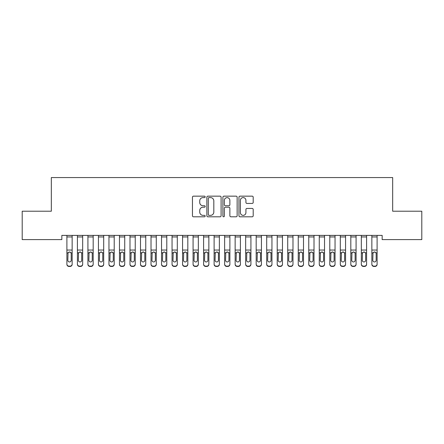 <?xml version="1.0" encoding="UTF-8"?>
<svg xmlns="http://www.w3.org/2000/svg" width="444" height="444" viewBox="0 0 444 444"><rect width="100%" height="100%" fill="white"/><g stroke="black" fill="none" stroke-linecap="round" stroke-linejoin="round"><path stroke-width="0.67" d="M205.178 196.881A0.722 0.722 0 0 0 204.451 196.159L193.484 196.159A1.032 1.032 0 0 0 192.452 197.192L192.452 215.767A1.032 1.032 0 0 0 193.484 216.8L204.451 216.8A0.722 0.722 0 0 0 205.178 216.078A0.722 0.722 0 0 0 204.451 215.357L203.036 215.357A3.302 3.302 0 0 1 199.728 212.054L199.728 210.506A3.302 3.302 0 0 1 203.036 207.204L204.451 207.204A0.722 0.722 0 0 0 205.178 206.477A0.722 0.722 0 0 0 204.451 205.755L203.036 205.755A3.302 3.302 0 0 1 199.728 202.453L199.728 200.904A3.302 3.302 0 0 1 203.036 197.602L204.451 197.602A0.722 0.722 0 0 0 205.178 196.881M252.164 203.435A1.032 1.032 0 0 0 253.197 202.403L253.197 197.192A1.032 1.032 0 0 0 252.164 196.159L239.988 196.159A1.032 1.032 0 0 0 238.955 197.192L238.955 215.767A1.032 1.032 0 0 0 239.988 216.8L252.164 216.8A1.032 1.032 0 0 0 253.197 215.767L253.197 209.474A1.032 1.032 0 0 0 252.164 208.441L246.953 208.441A1.032 1.032 0 0 0 245.921 209.474L245.921 212.593A2.758 2.758 0 0 1 243.162 215.357A2.758 2.758 0 0 1 240.398 212.593L240.398 200.361A2.758 2.758 0 0 1 243.162 197.602A2.758 2.758 0 0 1 245.921 200.361L245.921 202.403A1.032 1.032 0 0 0 246.953 203.435L252.164 203.435M382.156 235.398L61.844 235.398L61.844 239.605L22.2 239.605L22.2 211.211L51.326 211.211L51.326 177.561L392.674 177.561L392.674 211.211L421.8 211.211L421.8 239.605L382.156 239.605L382.156 235.398M221.095 197.192A1.032 1.032 0 0 0 220.063 196.159L207.886 196.159A1.032 1.032 0 0 0 206.854 197.192L206.854 215.767A1.032 1.032 0 0 0 207.886 216.8L220.063 216.8A1.032 1.032 0 0 0 221.095 215.767L221.095 197.192M223.937 196.159L236.114 196.159A1.032 1.032 0 0 1 237.146 197.192L237.146 215.767A1.032 1.032 0 0 1 236.114 216.8L230.902 216.8A1.032 1.032 0 0 1 229.87 215.767L229.87 208.236A1.032 1.032 0 0 0 228.838 207.204L225.38 207.204A1.032 1.032 0 0 0 224.348 208.236L224.348 216.078A0.722 0.722 0 0 1 223.626 216.8A0.722 0.722 0 0 1 222.905 216.078L222.905 197.192A1.032 1.032 0 0 1 223.937 196.159M209.019 197.602A0.722 0.722 0 0 0 208.297 198.324L208.297 214.635A0.722 0.722 0 0 0 209.019 215.357L210.517 215.357A3.302 3.302 0 0 0 213.819 212.054L213.819 200.904A3.302 3.302 0 0 0 210.517 197.602L209.019 197.602M229.87 200.416A2.758 2.758 0 0 0 227.112 197.652A2.758 2.758 0 0 0 224.348 200.416L224.348 204.723A1.032 1.032 0 0 0 225.38 205.755L228.838 205.755A1.032 1.032 0 0 0 229.87 204.723L229.87 200.416M66.894 253.152L66.894 264.047A2.103 2.087 -0 0 0 68.998 266.139L70.047 266.139A2.103 2.087 -0 0 0 72.15 264.047L72.15 264.352A2.103 2.087 180 0 1 70.047 266.439L70.047 266.139M71.201 260.289L71.201 253.624L71.201 260.289A1.682 1.671 180 0 1 69.519 261.96A1.682 1.671 180 0 0 71.201 260.289M67.838 260.589L67.838 260.289A1.682 1.671 180 0 0 69.519 261.96M68.642 252.181L67.838 253.469M70.402 252.181L69.519 251.931L71.018 252.847L71.201 253.624M72.15 235.398L72.15 264.047M66.894 235.398L66.894 264.047M68.998 266.139L68.998 266.439L70.047 266.439M68.998 266.439A2.103 2.087 180 0 1 66.894 264.352M66.894 252.847L68.026 252.847L67.838 260.289M68.026 252.847L69.519 251.931M77.406 253.152L77.406 264.047A2.103 2.087 -0 0 0 79.509 266.139L80.564 266.139A2.103 2.087 -0 0 0 82.667 264.047L82.667 264.352A2.103 2.087 180 0 1 80.564 266.439L80.564 266.139M81.718 260.289L81.718 253.624L81.718 260.289A1.682 1.671 180 0 1 80.037 261.96A1.682 1.671 180 0 0 81.718 260.289M78.355 260.589L78.355 260.289A1.682 1.671 180 0 0 80.037 261.96M79.16 252.181L78.355 253.469M80.913 252.181L80.037 251.931L81.535 252.847L81.718 253.624M87.923 253.152L87.923 264.047A2.103 2.087 -0 0 0 90.027 266.139L91.081 266.139A2.103 2.087 -0 0 0 93.179 264.047L93.179 264.352A2.103 2.087 180 0 1 91.081 266.439L91.081 266.139M92.235 260.289L92.235 253.624L92.235 260.289A1.682 1.671 180 0 1 90.554 261.96A1.682 1.671 180 0 0 92.235 260.289M88.872 260.589L88.872 260.289A1.682 1.671 180 0 0 90.554 261.96M89.677 252.181L88.872 253.469M91.431 252.181L90.554 251.931L92.047 252.847L92.235 253.624M82.667 235.398L82.667 264.047M77.406 235.398L77.406 264.047M79.509 266.139L79.509 266.439L80.564 266.439M79.509 266.439A2.103 2.087 180 0 1 77.406 264.352M77.406 252.847L78.538 252.847L78.355 260.289M78.538 252.847L80.037 251.931M93.179 235.398L93.179 264.047M87.923 235.398L87.923 264.047M90.027 266.139L90.027 266.439L91.081 266.439M90.027 266.439A2.103 2.087 180 0 1 87.923 264.352M87.923 252.847L89.055 252.847L88.872 260.289M89.055 252.847L90.554 251.931M98.44 253.152L98.44 264.047A2.103 2.087 -0 0 0 100.544 266.139L101.593 266.139A2.103 2.087 -0 0 0 103.696 264.047L103.696 264.352A2.103 2.087 180 0 1 101.593 266.439L101.593 266.139M102.753 260.289L102.753 253.624L102.753 260.289A1.682 1.671 180 0 1 101.071 261.96A1.682 1.671 180 0 0 102.753 260.289M99.384 260.589L99.384 260.289A1.682 1.671 180 0 0 101.071 261.96M100.189 252.181L99.384 253.469M101.948 252.181L101.071 251.931L102.564 252.847L102.753 253.624M108.958 253.152L108.958 264.047A2.103 2.087 -0 0 0 111.061 266.139L112.11 266.139A2.103 2.087 -0 0 0 114.213 264.047L114.213 264.352A2.103 2.087 180 0 1 112.11 266.439L112.11 266.139M113.264 260.289L113.264 253.624L113.264 260.289A1.682 1.671 180 0 1 111.583 261.96A1.682 1.671 180 0 0 113.264 260.289M109.901 260.589L109.901 260.289A1.682 1.671 180 0 0 111.583 261.96M110.706 252.181L109.901 253.469M112.46 252.181L111.583 251.931L113.081 252.847L113.264 253.624M103.696 235.398L103.696 264.047M98.44 235.398L98.44 264.047M100.544 266.139L100.544 266.439L101.593 266.439M100.544 266.439A2.103 2.087 180 0 1 98.44 264.352M98.44 252.847L99.573 252.847L99.384 260.289M99.573 252.847L101.071 251.931M114.213 235.398L114.213 264.047M108.958 235.398L108.958 264.047M111.061 266.139L111.061 266.439L112.11 266.439M111.061 266.439A2.103 2.087 180 0 1 108.958 264.352M108.958 252.847L110.09 252.847L109.901 260.289M110.09 252.847L111.583 251.931M119.469 253.152L119.469 264.047A2.103 2.087 -0 0 0 121.573 266.139L122.627 266.139A2.103 2.087 -0 0 0 124.731 264.047L124.731 264.352A2.103 2.087 180 0 1 122.627 266.439L122.627 266.139M123.782 260.289L123.782 253.624L123.782 260.289A1.682 1.671 180 0 1 122.1 261.96A1.682 1.671 180 0 0 123.782 260.289M120.418 260.589L120.418 260.289A1.682 1.671 180 0 0 122.1 261.96M121.223 252.181L120.418 253.469M122.977 252.181L122.1 251.931L123.599 252.847L123.782 253.624M124.731 235.398L124.731 264.047M119.469 235.398L119.469 264.047M121.573 266.139L121.573 266.439L122.627 266.439M121.573 266.439A2.103 2.087 180 0 1 119.469 264.352M119.469 252.847L120.602 252.847L120.418 260.289M120.602 252.847L122.1 251.931M129.987 253.152L129.987 264.047A2.103 2.087 -0 0 0 132.09 266.139L133.139 266.139A2.103 2.087 -0 0 0 135.242 264.047L135.242 264.352A2.103 2.087 180 0 1 133.139 266.439L133.139 266.139M134.299 260.289L134.299 253.624L134.299 260.289A1.682 1.671 180 0 1 132.617 261.96A1.682 1.671 180 0 0 134.299 260.289M130.936 260.589L130.936 260.289A1.682 1.671 180 0 0 132.617 261.96M131.74 252.181L130.936 253.469M133.494 252.181L132.617 251.931L134.11 252.847L134.299 253.624M135.242 235.398L135.242 264.047M129.987 235.398L129.987 264.047M132.09 266.139L132.09 266.439L133.139 266.439M132.09 266.439A2.103 2.087 180 0 1 129.987 264.352M129.987 252.847L131.119 252.847L130.936 260.289M131.119 252.847L132.617 251.931M140.504 253.152L140.504 264.047A2.103 2.087 -0 0 0 142.607 266.139L143.656 266.139A2.103 2.087 -0 0 0 145.76 264.047L145.76 264.352A2.103 2.087 180 0 1 143.656 266.439L143.656 266.139M144.816 260.289L144.816 253.624L144.816 260.289A1.682 1.671 180 0 1 143.129 261.96A1.682 1.671 180 0 0 144.816 260.289M141.447 260.589L141.447 260.289A1.682 1.671 180 0 0 143.129 261.96M142.252 252.181L141.447 253.469M144.011 252.181L143.129 251.931L144.627 252.847L144.816 253.624M151.021 253.152L151.021 264.047A2.103 2.087 -0 0 0 153.119 266.139L154.173 266.139A2.103 2.087 -0 0 0 156.277 264.047L156.277 264.352A2.103 2.087 180 0 1 154.173 266.439L154.173 266.139M155.328 260.289L155.328 253.624L155.328 260.289A1.682 1.671 180 0 1 153.646 261.96A1.682 1.671 180 0 0 155.328 260.289M151.965 260.589L151.965 260.289A1.682 1.671 180 0 0 153.646 261.96M152.769 252.181L151.965 253.469M154.523 252.181L153.646 251.931L155.145 252.847L155.328 253.624M161.533 253.152L161.533 264.047A2.103 2.087 -0 0 0 163.636 266.139L164.691 266.139A2.103 2.087 -0 0 0 166.794 264.047L166.794 264.352A2.103 2.087 180 0 1 164.691 266.439L164.691 266.139M165.845 260.289L165.845 253.624L165.845 260.289A1.682 1.671 180 0 1 164.163 261.96A1.682 1.671 180 0 0 165.845 260.289M162.482 260.589L162.482 260.289A1.682 1.671 180 0 0 164.163 261.96M163.287 252.181L162.482 253.469M165.04 252.181L164.163 251.931L165.662 252.847L165.845 253.624M172.05 253.152L172.05 264.047A2.103 2.087 -0 0 0 174.153 266.139L175.202 266.139A2.103 2.087 -0 0 0 177.306 264.047L177.306 264.352A2.103 2.087 180 0 1 175.202 266.439L175.202 266.139M176.362 260.289L176.362 253.624L176.362 260.289A1.682 1.671 180 0 1 174.681 261.96A1.682 1.671 180 0 0 176.362 260.289M172.999 260.589L172.999 260.289A1.682 1.671 180 0 0 174.681 261.96M173.798 252.181L172.999 253.469M175.558 252.181L174.681 251.931L176.174 252.847L176.362 253.624M182.567 253.152L182.567 264.047A2.103 2.087 -0 0 0 184.671 266.139L185.72 266.139A2.103 2.087 -0 0 0 187.823 264.047L187.823 264.352A2.103 2.087 180 0 1 185.72 266.439L185.72 266.139M186.88 260.289L186.88 253.624L186.88 260.289A1.682 1.671 180 0 1 185.192 261.96A1.682 1.671 180 0 0 186.88 260.289M183.511 260.589L183.511 260.289A1.682 1.671 180 0 0 185.192 261.96M184.316 252.181L183.511 253.469M186.075 252.181L185.192 251.931L186.691 252.847L186.88 253.624M193.079 253.152L193.079 264.047A2.103 2.087 -0 0 0 195.182 266.139L196.237 266.139A2.103 2.087 -0 0 0 198.34 264.047L198.34 264.352A2.103 2.087 180 0 1 196.237 266.439L196.237 266.139M197.391 260.289L197.391 253.624L197.391 260.289A1.682 1.671 180 0 1 195.71 261.96A1.682 1.671 180 0 0 197.391 260.289M194.028 260.589L194.028 260.289A1.682 1.671 180 0 0 195.71 261.96M194.833 252.181L194.028 253.469M196.587 252.181L195.71 251.931L197.208 252.847L197.391 253.624M203.596 253.152L203.596 264.047A2.103 2.087 -0 0 0 205.7 266.139L206.754 266.139A2.103 2.087 -0 0 0 208.858 264.047L208.858 264.352A2.103 2.087 180 0 1 206.754 266.439L206.754 266.139M207.909 260.289L207.909 253.624L207.909 260.289A1.682 1.671 180 0 1 206.227 261.96A1.682 1.671 180 0 0 207.909 260.289M204.545 260.589L204.545 260.289A1.682 1.671 180 0 0 206.227 261.96M205.35 252.181L204.545 253.469M207.104 252.181L206.227 251.931L207.72 252.847L207.909 253.624M214.113 253.152L214.113 264.047A2.103 2.087 -0 0 0 216.217 266.139L217.266 266.139A2.103 2.087 -0 0 0 219.369 264.047L219.369 264.352A2.103 2.087 180 0 1 217.266 266.439L217.266 266.139M218.426 260.289L218.426 253.624L218.426 260.289A1.682 1.671 180 0 1 216.744 261.96A1.682 1.671 180 0 0 218.426 260.289M215.057 260.589L215.057 260.289A1.682 1.671 180 0 0 216.744 261.96M215.862 252.181L215.057 253.469M217.621 252.181L216.744 251.931L218.237 252.847L218.426 253.624M224.631 253.152L224.631 264.047A2.103 2.087 -0 0 0 226.734 266.139L227.783 266.139A2.103 2.087 -0 0 0 229.887 264.047L229.887 264.352A2.103 2.087 180 0 1 227.783 266.439L227.783 266.139M228.943 260.289L228.943 253.624L228.943 260.289A1.682 1.671 180 0 1 227.256 261.96A1.682 1.671 180 0 0 228.943 260.289M225.574 260.589L225.574 260.289A1.682 1.671 180 0 0 227.256 261.96M226.379 252.181L225.574 253.469M228.138 252.181L227.256 251.931L228.754 252.847L228.943 253.624M235.142 253.152L235.142 264.047A2.103 2.087 -0 0 0 237.246 266.139L238.3 266.139A2.103 2.087 -0 0 0 240.404 264.047L240.404 264.352A2.103 2.087 180 0 1 238.3 266.439L238.3 266.139M239.455 260.289L239.455 253.624L239.455 260.289A1.682 1.671 180 0 1 237.773 261.96A1.682 1.671 180 0 0 239.455 260.289M236.091 260.589L236.091 260.289A1.682 1.671 180 0 0 237.773 261.96M236.896 252.181L236.091 253.469M238.65 252.181L237.773 251.931L239.272 252.847L239.455 253.624M245.66 253.152L245.66 264.047A2.103 2.087 -0 0 0 247.763 266.139L248.818 266.139A2.103 2.087 -0 0 0 250.921 264.047L250.921 264.352A2.103 2.087 180 0 1 248.818 266.439L248.818 266.139M249.972 260.289L249.972 253.624L249.972 260.289A1.682 1.671 180 0 1 248.29 261.96A1.682 1.671 180 0 0 249.972 260.289M246.609 260.589L246.609 260.289A1.682 1.671 180 0 0 248.29 261.96M247.413 252.181L246.609 253.469M249.167 252.181L248.29 251.931L249.783 252.847L249.972 253.624M256.177 253.152L256.177 264.047A2.103 2.087 -0 0 0 258.28 266.139L259.329 266.139A2.103 2.087 -0 0 0 261.433 264.047L261.433 264.352A2.103 2.087 180 0 1 259.329 266.439L259.329 266.139M260.489 260.289L260.489 253.624L260.489 260.289A1.682 1.671 180 0 1 258.808 261.96A1.682 1.671 180 0 0 260.489 260.289M257.12 260.589L257.12 260.289A1.682 1.671 180 0 0 258.808 261.96M257.925 252.181L257.12 253.469M259.685 252.181L258.808 251.931L260.301 252.847L260.489 253.624M266.694 253.152L266.694 264.047A2.103 2.087 -0 0 0 268.798 266.139L269.847 266.139A2.103 2.087 -0 0 0 271.95 264.047L271.95 264.352A2.103 2.087 180 0 1 269.847 266.439L269.847 266.139M271.001 260.289L271.001 253.624L271.001 260.289A1.682 1.671 180 0 1 269.319 261.96A1.682 1.671 180 0 0 271.001 260.289M267.638 260.589L267.638 260.289A1.682 1.671 180 0 0 269.319 261.96M268.442 252.181L267.638 253.469M270.202 252.181L269.319 251.931L270.818 252.847L271.001 253.624M277.206 253.152L277.206 264.047A2.103 2.087 -0 0 0 279.309 266.139L280.364 266.139A2.103 2.087 -0 0 0 282.467 264.047L282.467 264.352A2.103 2.087 180 0 1 280.364 266.439L280.364 266.139M281.518 260.289L281.518 253.624L281.518 260.289A1.682 1.671 180 0 1 279.837 261.96A1.682 1.671 180 0 0 281.518 260.289M278.155 260.589L278.155 260.289A1.682 1.671 180 0 0 279.837 261.96M278.96 252.181L278.155 253.469M280.713 252.181L279.837 251.931L281.335 252.847L281.518 253.624M287.723 253.152L287.723 264.047A2.103 2.087 -0 0 0 289.827 266.139L290.881 266.139A2.103 2.087 -0 0 0 292.979 264.047L292.979 264.352A2.103 2.087 180 0 1 290.881 266.439L290.881 266.139M292.035 260.289L292.035 253.624L292.035 260.289A1.682 1.671 180 0 1 290.354 261.96A1.682 1.671 180 0 0 292.035 260.289M288.672 260.589L288.672 260.289A1.682 1.671 180 0 0 290.354 261.96M289.477 252.181L288.672 253.469M291.231 252.181L290.354 251.931L291.847 252.847L292.035 253.624M298.24 253.152L298.24 264.047A2.103 2.087 -0 0 0 300.344 266.139L301.393 266.139A2.103 2.087 -0 0 0 303.496 264.047L303.496 264.352A2.103 2.087 180 0 1 301.393 266.439L301.393 266.139M302.553 260.289L302.553 253.624L302.553 260.289A1.682 1.671 180 0 1 300.871 261.96A1.682 1.671 180 0 0 302.553 260.289M299.184 260.589L299.184 260.289A1.682 1.671 180 0 0 300.871 261.96M299.989 252.181L299.184 253.469M301.748 252.181L300.871 251.931L302.364 252.847L302.553 253.624M308.758 253.152L308.758 264.047A2.103 2.087 -0 0 0 310.861 266.139L311.91 266.139A2.103 2.087 -0 0 0 314.013 264.047L314.013 264.352A2.103 2.087 180 0 1 311.91 266.439L311.91 266.139M313.064 260.289L313.064 253.624L313.064 260.289A1.682 1.671 180 0 1 311.383 261.96A1.682 1.671 180 0 0 313.064 260.289M309.701 260.589L309.701 260.289A1.682 1.671 180 0 0 311.383 261.96M310.506 252.181L309.701 253.469M312.26 252.181L311.383 251.931L312.881 252.847L313.064 253.624M319.269 253.152L319.269 264.047A2.103 2.087 -0 0 0 321.373 266.139L322.427 266.139A2.103 2.087 -0 0 0 324.531 264.047L324.531 264.352A2.103 2.087 180 0 1 322.427 266.439L322.427 266.139M323.582 260.289L323.582 253.624L323.582 260.289A1.682 1.671 180 0 1 321.9 261.96A1.682 1.671 180 0 0 323.582 260.289M320.218 260.589L320.218 260.289A1.682 1.671 180 0 0 321.9 261.96M321.023 252.181L320.218 253.469M322.777 252.181L321.9 251.931L323.399 252.847L323.582 253.624M329.787 253.152L329.787 264.047A2.103 2.087 -0 0 0 331.89 266.139L332.939 266.139A2.103 2.087 -0 0 0 335.042 264.047L335.042 264.352A2.103 2.087 180 0 1 332.939 266.439L332.939 266.139M334.099 260.289L334.099 253.624L334.099 260.289A1.682 1.671 180 0 1 332.417 261.96A1.682 1.671 180 0 0 334.099 260.289M330.736 260.589L330.736 260.289A1.682 1.671 180 0 0 332.417 261.96M331.54 252.181L330.736 253.469M333.294 252.181L332.417 251.931L333.91 252.847L334.099 253.624M340.304 253.152L340.304 264.047A2.103 2.087 -0 0 0 342.407 266.139L343.456 266.139A2.103 2.087 -0 0 0 345.56 264.047L345.56 264.352A2.103 2.087 180 0 1 343.456 266.439L343.456 266.139M344.616 260.289L344.616 253.624L344.616 260.289A1.682 1.671 180 0 1 342.929 261.96A1.682 1.671 180 0 0 344.616 260.289M341.247 260.589L341.247 260.289A1.682 1.671 180 0 0 342.929 261.96M342.052 252.181L341.247 253.469M343.811 252.181L342.929 251.931L344.427 252.847L344.616 253.624M350.821 253.152L350.821 264.047A2.103 2.087 -0 0 0 352.919 266.139L353.973 266.139A2.103 2.087 -0 0 0 356.077 264.047L356.077 264.352A2.103 2.087 180 0 1 353.973 266.439L353.973 266.139M355.128 260.289L355.128 253.624L355.128 260.289A1.682 1.671 180 0 1 353.446 261.96A1.682 1.671 180 0 0 355.128 260.289M351.765 260.589L351.765 260.289A1.682 1.671 180 0 0 353.446 261.96M352.569 252.181L351.765 253.469M354.323 252.181L353.446 251.931L354.945 252.847L355.128 253.624M145.76 235.398L145.76 264.047M140.504 235.398L140.504 264.047M142.607 266.139L142.607 266.439L143.656 266.439M142.607 266.439A2.103 2.087 180 0 1 140.504 264.352M140.504 252.847L141.636 252.847L141.447 260.289M141.636 252.847L143.129 251.931M156.277 235.398L156.277 264.047M151.021 235.398L151.021 264.047M153.119 266.139L153.119 266.439L154.173 266.439M153.119 266.439A2.103 2.087 180 0 1 151.021 264.352M151.021 252.847L152.153 252.847L151.965 260.289M152.153 252.847L153.646 251.931M166.794 235.398L166.794 264.047M161.533 235.398L161.533 264.047M163.636 266.139L163.636 266.439L164.691 266.439M163.636 266.439A2.103 2.087 180 0 1 161.533 264.352M161.533 252.847L162.665 252.847L162.482 260.289M162.665 252.847L164.163 251.931M177.306 235.398L177.306 264.047M172.05 235.398L172.05 264.047M174.153 266.139L174.153 266.439L175.202 266.439M174.153 266.439A2.103 2.087 180 0 1 172.05 264.352M172.05 252.847L173.182 252.847L172.999 260.289M173.182 252.847L174.681 251.931M187.823 235.398L187.823 264.047M182.567 235.398L182.567 264.047M184.671 266.139L184.671 266.439L185.72 266.439M184.671 266.439A2.103 2.087 180 0 1 182.567 264.352M182.567 252.847L183.699 252.847L183.511 260.289M183.699 252.847L185.192 251.931M198.34 235.398L198.34 264.047M193.079 235.398L193.079 264.047M195.182 266.139L195.182 266.439L196.237 266.439M195.182 266.439A2.103 2.087 180 0 1 193.079 264.352M193.079 252.847L194.217 252.847L194.028 260.289M194.217 252.847L195.71 251.931M208.858 235.398L208.858 264.047M203.596 235.398L203.596 264.047M205.7 266.139L205.7 266.439L206.754 266.439M205.7 266.439A2.103 2.087 180 0 1 203.596 264.352M203.596 252.847L204.728 252.847L204.545 260.289M204.728 252.847L206.227 251.931M219.369 235.398L219.369 264.047M214.113 235.398L214.113 264.047M216.217 266.139L216.217 266.439L217.266 266.439M216.217 266.439A2.103 2.087 180 0 1 214.113 264.352M214.113 252.847L215.246 252.847L215.057 260.289M215.246 252.847L216.744 251.931M229.887 235.398L229.887 264.047M224.631 235.398L224.631 264.047M226.734 266.139L226.734 266.439L227.783 266.439M226.734 266.439A2.103 2.087 180 0 1 224.631 264.352M224.631 252.847L225.763 252.847L225.574 260.289M225.763 252.847L227.256 251.931M240.404 235.398L240.404 264.047M235.142 235.398L235.142 264.047M237.246 266.139L237.246 266.439L238.3 266.439M237.246 266.439A2.103 2.087 180 0 1 235.142 264.352M235.142 252.847L236.28 252.847L236.091 260.289M236.28 252.847L237.773 251.931M250.921 235.398L250.921 264.047M245.66 235.398L245.66 264.047M247.763 266.139L247.763 266.439L248.818 266.439M247.763 266.439A2.103 2.087 180 0 1 245.66 264.352M245.66 252.847L246.792 252.847L246.609 260.289M246.792 252.847L248.29 251.931M261.433 235.398L261.433 264.047M256.177 235.398L256.177 264.047M258.28 266.139L258.28 266.439L259.329 266.439M258.28 266.439A2.103 2.087 180 0 1 256.177 264.352M256.177 252.847L257.309 252.847L257.12 260.289M257.309 252.847L258.808 251.931M271.95 235.398L271.95 264.047M266.694 235.398L266.694 264.047M268.798 266.139L268.798 266.439L269.847 266.439M268.798 266.439A2.103 2.087 180 0 1 266.694 264.352M266.694 252.847L267.826 252.847L267.638 260.289M267.826 252.847L269.319 251.931M282.467 235.398L282.467 264.047M277.206 235.398L277.206 264.047M279.309 266.139L279.309 266.439L280.364 266.439M279.309 266.439A2.103 2.087 180 0 1 277.206 264.352M277.206 252.847L278.338 252.847L278.155 260.289M278.338 252.847L279.837 251.931M292.979 235.398L292.979 264.047M287.723 235.398L287.723 264.047M289.827 266.139L289.827 266.439L290.881 266.439M289.827 266.439A2.103 2.087 180 0 1 287.723 264.352M287.723 252.847L288.855 252.847L288.672 260.289M288.855 252.847L290.354 251.931M303.496 235.398L303.496 264.047M298.24 235.398L298.24 264.047M300.344 266.139L300.344 266.439L301.393 266.439M300.344 266.439A2.103 2.087 180 0 1 298.24 264.352M298.24 252.847L299.373 252.847L299.184 260.289M299.373 252.847L300.871 251.931M314.013 235.398L314.013 264.047M308.758 235.398L308.758 264.047M310.861 266.139L310.861 266.439L311.91 266.439M310.861 266.439A2.103 2.087 180 0 1 308.758 264.352M308.758 252.847L309.89 252.847L309.701 260.289M309.89 252.847L311.383 251.931M324.531 235.398L324.531 264.047M319.269 235.398L319.269 264.047M321.373 266.139L321.373 266.439L322.427 266.439M321.373 266.439A2.103 2.087 180 0 1 319.269 264.352M319.269 252.847L320.401 252.847L320.218 260.289M320.401 252.847L321.9 251.931M335.042 235.398L335.042 264.047M329.787 235.398L329.787 264.047M331.89 266.139L331.89 266.439L332.939 266.439M331.89 266.439A2.103 2.087 180 0 1 329.787 264.352M329.787 252.847L330.919 252.847L330.736 260.289M330.919 252.847L332.417 251.931M345.56 235.398L345.56 264.047M340.304 235.398L340.304 264.047M342.407 266.139L342.407 266.439L343.456 266.439M342.407 266.439A2.103 2.087 180 0 1 340.304 264.352M340.304 252.847L341.436 252.847L341.247 260.289M341.436 252.847L342.929 251.931M356.077 235.398L356.077 264.047M350.821 235.398L350.821 264.047M352.919 266.139L352.919 266.439L353.973 266.439M352.919 266.439A2.103 2.087 180 0 1 350.821 264.352M350.821 252.847L351.953 252.847L351.765 260.289M351.953 252.847L353.446 251.931M361.333 253.152L361.333 264.047A2.103 2.087 -0 0 0 363.436 266.139L364.491 266.139A2.103 2.087 -0 0 0 366.594 264.047L366.594 264.352A2.103 2.087 180 0 1 364.491 266.439L364.491 266.139M365.645 260.289L365.645 253.624L365.645 260.289A1.682 1.671 180 0 1 363.963 261.96A1.682 1.671 180 0 0 365.645 260.289M362.282 260.589L362.282 260.289A1.682 1.671 180 0 0 363.963 261.96M363.087 252.181L362.282 253.469M364.84 252.181L363.963 251.931L365.462 252.847L365.645 253.624M366.594 235.398L366.594 264.047M361.333 235.398L361.333 264.047M363.436 266.139L363.436 266.439L364.491 266.439M363.436 266.439A2.103 2.087 180 0 1 361.333 264.352M361.333 252.847L362.465 252.847L362.282 260.289M362.465 252.847L363.963 251.931M371.85 253.152L371.85 264.047A2.103 2.087 -0 0 0 373.953 266.139L375.002 266.139A2.103 2.087 -0 0 0 377.106 264.047L377.106 264.352A2.103 2.087 180 0 1 375.002 266.439L375.002 266.139M376.162 260.289L376.162 253.624L376.162 260.289A1.682 1.671 180 0 1 374.481 261.96A1.682 1.671 180 0 0 376.162 260.289M372.799 260.589L372.799 260.289A1.682 1.671 180 0 0 374.481 261.96M373.598 252.181L372.799 253.469M375.358 252.181L374.481 251.931L375.974 252.847L376.162 253.624M377.106 235.398L377.106 264.047M371.85 235.398L371.85 264.047M373.953 266.139L373.953 266.439L375.002 266.439M373.953 266.439A2.103 2.087 180 0 1 371.85 264.352M371.85 252.847L372.982 252.847L372.799 260.289M372.982 252.847L374.481 251.931M66.894 235.42L72.15 235.42M71.018 252.847L72.15 252.847M66.894 250.05L72.15 250.05M66.894 236.957L72.15 236.957M77.406 235.42L82.667 235.42M81.535 252.847L82.667 252.847M77.406 250.05L82.667 250.05M77.406 236.957L82.667 236.957M87.923 235.42L93.179 235.42M92.047 252.847L93.179 252.847M87.923 250.05L93.179 250.05M87.923 236.957L93.179 236.957M98.44 235.42L103.696 235.42M102.564 252.847L103.696 252.847M98.44 250.05L103.696 250.05M98.44 236.957L103.696 236.957M108.958 235.42L114.213 235.42M113.081 252.847L114.213 252.847M108.958 250.05L114.213 250.05M108.958 236.957L114.213 236.957M119.469 235.42L124.731 235.42M123.599 252.847L124.731 252.847M119.469 250.05L124.731 250.05M119.469 236.957L124.731 236.957M129.987 235.42L135.242 235.42M134.11 252.847L135.242 252.847M129.987 250.05L135.242 250.05M129.987 236.957L135.242 236.957M140.504 235.42L145.76 235.42M144.627 252.847L145.76 252.847M140.504 250.05L145.76 250.05M140.504 236.957L145.76 236.957M151.021 235.42L156.277 235.42M155.145 252.847L156.277 252.847M151.021 250.05L156.277 250.05M151.021 236.957L156.277 236.957M161.533 235.42L166.794 235.42M165.662 252.847L166.794 252.847M161.533 250.05L166.794 250.05M161.533 236.957L166.794 236.957M172.05 235.42L177.306 235.42M176.174 252.847L177.306 252.847M172.05 250.05L177.306 250.05M172.05 236.957L177.306 236.957M182.567 235.42L187.823 235.42M186.691 252.847L187.823 252.847M182.567 250.05L187.823 250.05M182.567 236.957L187.823 236.957M193.079 235.42L198.34 235.42M197.208 252.847L198.34 252.847M193.079 250.05L198.34 250.05M193.079 236.957L198.34 236.957M203.596 235.42L208.858 235.42M207.72 252.847L208.858 252.847M203.596 250.05L208.858 250.05M203.596 236.957L208.858 236.957M214.113 235.42L219.369 235.42M218.237 252.847L219.369 252.847M214.113 250.05L219.369 250.05M214.113 236.957L219.369 236.957M224.631 235.42L229.887 235.42M228.754 252.847L229.887 252.847M224.631 250.05L229.887 250.05M224.631 236.957L229.887 236.957M235.142 235.42L240.404 235.42M239.272 252.847L240.404 252.847M235.142 250.05L240.404 250.05M235.142 236.957L240.404 236.957M245.66 235.42L250.921 235.42M249.783 252.847L250.921 252.847M245.66 250.05L250.921 250.05M245.66 236.957L250.921 236.957M256.177 235.42L261.433 235.42M260.301 252.847L261.433 252.847M256.177 250.05L261.433 250.05M256.177 236.957L261.433 236.957M266.694 235.42L271.95 235.42M270.818 252.847L271.95 252.847M266.694 250.05L271.95 250.05M266.694 236.957L271.95 236.957M277.206 235.42L282.467 235.42M281.335 252.847L282.467 252.847M277.206 250.05L282.467 250.05M277.206 236.957L282.467 236.957M287.723 235.42L292.979 235.42M291.847 252.847L292.979 252.847M287.723 250.05L292.979 250.05M287.723 236.957L292.979 236.957M298.24 235.42L303.496 235.42M302.364 252.847L303.496 252.847M298.24 250.05L303.496 250.05M298.24 236.957L303.496 236.957M308.758 235.42L314.013 235.42M312.881 252.847L314.013 252.847M308.758 250.05L314.013 250.05M308.758 236.957L314.013 236.957M319.269 235.42L324.531 235.42M323.399 252.847L324.531 252.847M319.269 250.05L324.531 250.05M319.269 236.957L324.531 236.957M329.787 235.42L335.042 235.42M333.91 252.847L335.042 252.847M329.787 250.05L335.042 250.05M329.787 236.957L335.042 236.957M340.304 235.42L345.56 235.42M344.427 252.847L345.56 252.847M340.304 250.05L345.56 250.05M340.304 236.957L345.56 236.957M350.821 235.42L356.077 235.42M354.945 252.847L356.077 252.847M350.821 250.05L356.077 250.05M350.821 236.957L356.077 236.957M361.333 235.42L366.594 235.42M365.462 252.847L366.594 252.847M361.333 250.05L366.594 250.05M361.333 236.957L366.594 236.957M371.85 235.42L377.106 235.42M375.974 252.847L377.106 252.847M371.85 250.05L377.106 250.05M371.85 236.957L377.106 236.957"/></g></svg>
